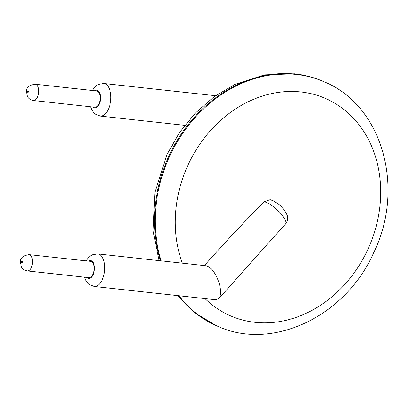 <?xml version="1.0" encoding="UTF-8"?>
<svg xmlns="http://www.w3.org/2000/svg" width="408" height="408" viewBox="0 0 408 408"><rect width="100%" height="100%" fill="white"/><g stroke="black" fill="none" stroke-linecap="round" stroke-linejoin="round"><path stroke-width="0.61" d="M204.388 265.572L210.589 258.636C226.134 241.266 243.331 222.926 262.181 203.618L264.058 201.695L270.152 199.665L273.34 200.848C278.409 203.745 282.112 206.876 284.452 210.237L287.059 214.965C287.528 216.419 288.706 219.575 285.498 223.997L218.79 298.62C220.891 295.882 221.126 291.154 219.504 284.427C216.306 274.054 211.997 267.857 206.565 265.827L97.742 253.904A16.381 8.655 96.2 0 1 98.119 253.96A16.381 8.655 96.2 0 1 104.524 271.483A16.381 8.655 96.2 0 1 94.177 286.472L89.163 284.468L87.837 283.295L85.762 280.423L84.466 277.17M94.177 286.472L215.766 299.778L218.79 298.62M29.085 254.628L90.571 261.355A8.191 4.33 96.2 0 1 91.264 261.543A8.191 4.33 96.2 0 1 93.891 270.642A8.191 4.33 96.2 0 1 88.786 277.639L27.3 270.912C22.511 269.938 21.379 266.949 21.282 266.761L20.4 261.916C20.181 257.978 23.072 255.546 29.085 254.628A8.191 4.33 96.2 0 1 29.784 254.816A8.191 4.33 96.2 0 1 32.405 263.91A8.191 4.33 96.2 0 1 27.3 270.912M35.165 84.227L96.645 90.959A8.191 4.33 96.2 0 1 97.344 91.147A8.191 4.33 96.2 0 1 99.97 100.241A8.191 4.33 96.2 0 1 94.865 107.243L33.38 100.511C28.585 99.537 27.458 96.548 27.361 96.364L26.479 91.514C26.255 87.577 29.152 85.15 35.165 84.227A8.191 4.33 96.2 0 1 35.858 84.415A8.191 4.33 96.2 0 1 38.485 93.514A8.191 4.33 96.2 0 1 33.38 100.511M161.15 260.845A133.299 111.614 -66.2 0 1 185.181 129.831A133.299 111.614 -66.2 0 1 296.499 74.47A133.299 111.614 -66.2 0 1 324.467 81.947C382.373 105.55 405.481 188.134 373.718 252.608C345.739 316.506 271.616 351.818 216.806 325.839A133.299 111.614 -66.2 0 1 178.99 295.754M160.497 260.768A133.299 111.614 -66.2 0 1 184.365 129.622A133.299 111.614 -66.2 0 1 295.764 74.144A133.299 111.614 -66.2 0 1 323.733 81.626L324.467 81.947M216.806 325.839L216.072 325.518A133.299 111.614 -66.2 0 1 178.459 295.693M182.386 263.165A118.616 99.323 -66.2 0 1 200.165 143.733A118.616 99.323 -66.2 0 1 300.992 91.968A118.616 99.323 -66.2 0 1 367.725 249.716A118.616 99.323 -66.2 0 1 205.01 298.6M215.531 95.727L103.821 83.502A16.381 8.655 96.2 0 1 110.644 100.73A16.381 8.655 96.2 0 1 100.256 116.071L184.763 125.322M264.058 201.695A16.381 4.993 41.8 0 1 279.465 212.109A16.381 4.993 41.8 0 1 285.498 223.997M88.694 261.151A8.935 4.723 96.2 0 1 90.851 260.646A8.935 4.723 96.2 0 1 94.029 272.003A8.935 4.723 96.2 0 1 86.909 277.435M94.773 90.749A8.935 4.723 96.2 0 1 100.547 97.981A8.935 4.723 96.2 0 1 94.579 107.952A8.935 4.723 96.2 0 1 92.988 107.034M22.052 261.36A0.745 0.393 96.2 0 1 22.16 262.584A0.745 0.393 96.2 0 1 21.512 262.298A0.745 0.393 96.2 0 1 22.052 261.36M28.132 90.959A0.745 0.393 96.2 0 1 28.239 92.183A0.745 0.393 96.2 0 1 27.591 91.902A0.745 0.393 96.2 0 1 28.132 90.959M323.733 81.626C314.446 77.535 304.71 74.929 294.515 73.807L264.486 74.883L234.921 84.395L214.113 96.742L195.396 113.026L179.444 132.636L166.821 154.856L154.907 192.306L153.02 230.76L159.105 260.62M216.072 325.518L195.218 313.023L177.766 295.621M86.251 260.885L88.266 257.927L90.841 255.648L92.397 254.781L97.742 253.904M90.545 106.769L91.877 110.089L93.896 112.873L95.141 113.99L100.256 116.071M103.821 83.502L98.491 84.374L96.946 85.231L94.294 87.587L92.33 90.484"/></g></svg>
